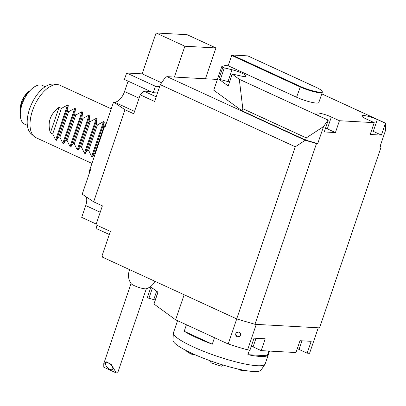 <?xml version="1.0" encoding="UTF-8"?>
<svg xmlns="http://www.w3.org/2000/svg" width="406" height="406" viewBox="0 0 406 406"><rect width="100%" height="100%" fill="white"/><g stroke="black" fill="none" stroke-linecap="round" stroke-linejoin="round"><path stroke-width="0.61" d="M45.218 86.711L42.559 85.483A21.335 10.921 114.7 0 0 23.969 99.764A21.335 10.921 114.7 0 0 24.182 123.962L27.38 125.434M27.496 117.679A21.335 10.921 114.7 0 1 27.527 116.542L27.659 116.603M380.224 145.962L381.087 147.139L319.563 327.865L254.958 324.303L316.482 143.572L317.725 143.638L305.556 140.055L242.072 110.843L213.739 90.203L221.798 66.538L224.325 67.893L232.024 69.741L227.994 81.576L218.839 79.15L228.202 85.971L232.13 74.004L239.307 79.292L327.987 120.095L323.531 126.581L306.286 137.903L242.803 108.691L239.307 79.292M125.002 109.747L113.558 102.089L105.154 126.768L105.042 124.967L89.538 170.505L90.609 169.5L82.21 194.175L93.654 201.833L125.002 109.747L133.752 113.771L140.197 94.842L154.595 101.464L160.309 84.681L165.379 77.292L167.008 76.648L305.256 140.263L316.482 143.572M256.272 324.374L247.594 349.87L250.005 350.002L254.034 338.168L265.214 338.787L261.185 350.622L295.974 352.54L300.004 340.705L311.184 341.324L307.154 353.159L309.57 353.291L318.248 327.794M150.418 286.677L158.005 292.198L153.975 304.033L175.62 319.801L228.197 343.994A88.224 15.017 18.8 0 0 247.594 349.87M184.151 294.736L175.62 319.801M297.293 348.668A10.378 1.766 -161.2 0 1 299.055 349.429L307.154 353.159M251.324 346.13A10.378 1.766 -161.2 0 1 253.085 346.891L261.185 350.622M153.975 304.033L157.883 292.112M150.936 287.052L147.297 297.74L153.757 299.628A10.378 1.766 -161.2 0 1 155.199 299.998M237.358 336.731C240.961 336.132 241.489 334.58 238.946 332.072C235.338 332.656 234.81 334.209 237.358 336.731A2.497 2.431 156.8 0 0 240.509 335.138A2.497 2.431 156.8 0 0 238.946 332.072A2.497 2.431 156.8 0 0 235.795 333.671A2.497 2.431 156.8 0 0 237.358 336.731M228.197 343.994L236.734 318.928M160.309 84.681L295.299 146.794L236.703 318.918L102.611 257.221L102.079 255.729L110.356 231.415L95.958 224.792A101.485 51.953 114.7 0 0 96.877 228.791L109.305 234.506M381.087 147.139L379.849 147.068L385.654 130.011L385.7 123.282L321.775 93.867M236.703 318.918L254.958 324.303M295.299 146.794L305.256 140.263M217.408 79.434L167.008 76.648M21.878 105.058L21.416 104.844A15.961 8.171 114.7 0 0 20.95 106.935L20.508 106.58L20.336 108.29L20.599 110.417M21.295 107.098L20.95 106.935M24.182 99.323L23.629 99.064A15.961 8.171 114.7 0 0 22.68 101.13L21.868 101.464L21.244 103.291L21.416 104.844M23.238 101.383L22.68 101.13M27.248 94.116L26.897 93.953A15.961 8.171 114.7 0 0 25.619 95.679L24.335 96.552L23.355 98.216L23.629 99.064M26.08 95.892L25.619 95.679M29.45 91.284A15.961 8.171 114.7 0 0 29.308 91.406L26.344 93.837L26.897 93.953M28.156 92.872L27.532 92.588M25.395 97.039L24.335 96.552M22.99 101.982L21.868 101.464M20.95 108.575L20.336 108.29M22.305 103.779L21.244 103.291M24.482 98.734L23.355 98.216M159.695 86.488L155.417 86.25L126.621 72.999L124.424 79.454L153.219 92.705L157.498 92.944M155.417 86.25L153.219 92.705M161.598 82.804L142.151 73.856L126.621 72.999M205.431 78.769L215.926 47.944L184.867 46.228L156.066 32.977L142.151 73.856M184.867 46.228L174.372 77.054M215.926 47.944L187.125 34.693L156.066 32.977M113.558 102.089L114.487 102.139L134.564 111.381M114.487 102.139A11.764 6.024 -65.3 0 0 124.556 91.517L128.088 81.144M93.654 201.833L102.403 205.857L95.958 224.792M86.3 196.915A11.764 6.024 -65.3 0 1 85.737 205.553L81.707 217.383L96.207 224.056M140.197 94.842A101.485 51.953 -65.3 0 1 143.749 91.091L150.519 91.467M84.438 153.204L85.199 153.559L87.62 150.012L96.318 124.464L97.08 118.659L96.318 118.308L90.198 121.648L81.499 147.195L84.438 153.204L96.318 118.308M77.236 149.895L77.998 150.245L80.418 146.703L89.117 121.15L89.878 115.35L89.117 114.994L82.997 118.339L74.303 143.886L77.236 149.895L89.117 114.994M70.035 146.581L70.801 146.931L73.222 143.389L81.921 117.841L82.682 112.036L81.916 111.686L75.8 115.025L67.102 140.572L70.035 146.581L81.916 111.686M62.839 143.267L63.6 143.617L66.021 140.075L74.719 114.528L75.48 108.722L74.719 108.372L68.599 111.711L59.9 137.258L62.839 143.267L74.719 108.372M55.637 139.953L56.404 140.309L58.824 136.761L67.518 111.214L68.279 105.408L67.518 105.058L61.397 108.397L52.704 133.944L55.637 139.953L67.518 105.058M91.634 156.518L92.401 156.868L94.821 153.326L103.52 127.778L104.281 121.973L103.515 121.622L97.399 124.962L88.701 150.509L91.634 156.518L103.515 121.622M95.308 153.549L94.821 153.326M103.52 127.778L104.007 128.002M52.704 133.944L50.364 132.869C47.233 122.576 50.131 114.061 59.058 107.321L61.397 108.397M50.364 132.869L59.058 107.321M34.002 136.36L31.003 133.64A27.593 14.129 -65.3 0 1 31.607 103.931A27.593 14.129 -65.3 0 1 53.775 84.149L57.794 84.651A28.831 14.758 114.7 0 0 34.632 105.321A28.831 14.758 114.7 0 0 34.002 136.36A28.831 14.758 114.7 0 0 35.987 137.685L91.944 163.43M111.259 108.844L60.088 85.301A28.831 14.758 114.7 0 0 57.794 84.651M105.042 124.967A66.888 34.241 -65.3 0 1 106.758 122.069M89.254 173.484A66.888 34.241 -65.3 0 1 89.538 170.505M156.178 96.811L143.749 91.091M88.701 150.509L87.62 150.012M96.318 124.464L97.399 124.962M67.518 111.214L68.599 111.711M59.9 137.258L58.824 136.761M74.719 114.528L75.8 115.025M67.102 140.572L66.021 140.075M81.921 117.841L82.997 118.339M74.303 143.886L73.222 143.389M89.117 121.15L90.198 121.648M81.499 147.195L80.418 146.703M221.798 66.538A89.949 15.311 18.8 0 1 225.345 65.599L228.172 65.752L296.568 97.227A14.992 2.553 18.8 0 0 310.884 102.145A14.992 2.553 18.8 0 0 318.837 102.5L322.354 92.177A14.992 2.553 -161.2 0 1 314.401 91.817A14.992 2.553 -161.2 0 1 300.085 86.899L231.689 55.424L228.172 65.752M231.689 55.424L232.085 55.008L247.741 55.876L316.137 87.346A14.53 2.472 18.8 0 1 321.994 91.122L322.283 91.685A14.992 2.553 -161.2 0 1 322.354 92.177M232.024 69.741A10.368 1.766 18.8 0 1 246.051 76.15A10.368 1.766 18.8 0 1 240.453 75.881L232.13 74.004M232.085 55.008L300.481 86.483A14.53 2.472 18.8 0 0 315.406 91.487A14.53 2.472 18.8 0 0 321.994 91.122M335.422 132.559L324.237 131.945L328.266 120.11L320.167 116.385A10.378 1.766 -161.2 0 1 315.934 113.345A10.378 1.766 -161.2 0 1 321.44 113.594A10.378 1.766 -161.2 0 1 331.352 116.999L339.452 120.729L335.422 132.559L327.322 128.834A10.378 1.766 18.8 0 0 325.556 128.068M381.391 135.102L370.206 134.482L374.236 122.648L366.136 118.922A10.378 1.766 -161.2 0 1 361.903 115.888A10.378 1.766 -161.2 0 1 367.41 116.131A10.378 1.766 -161.2 0 1 377.321 119.542L385.421 123.267L381.391 135.102L373.292 131.371A10.378 1.766 18.8 0 0 371.526 130.61M229.426 81.941A10.368 1.766 18.8 0 0 227.994 81.576M317.725 143.638L323.531 126.581M305.556 140.055L306.286 137.903M242.072 110.843L242.803 108.691M327.987 120.095L328.266 120.11M385.421 123.267L385.7 123.282M339.452 120.729L374.236 122.648M129.732 269.701A13.84 13.84 0 0 0 131.224 283.728A8.074 1.375 18.8 0 0 138.304 287.24A8.074 1.375 18.8 0 0 146.058 288.778A13.84 13.84 0 0 0 154.874 281.267M116.39 373.023L111.097 364.273L106.306 361.827L103.779 363.609L103.789 367.222L116.39 373.023A8.074 1.375 18.8 0 0 117.73 372.723L146.338 288.696M108.478 363.096A4.613 2.192 -136.5 0 0 105.849 363.06A4.613 2.192 -136.5 0 0 107.691 367.826A4.613 2.192 -136.5 0 0 112.543 369.409A4.613 2.192 -136.5 0 0 112.066 366.273A4.613 2.192 -136.5 0 0 108.478 363.096M238.099 369.049L241.098 370.439A34.018 5.791 18.8 0 0 245.397 370.521M240.966 370.404L240.682 369.881M223.051 365.019L221.473 366.176A34.018 5.791 18.8 0 1 211.049 362.761L210.333 361.299L210.486 360.858M192.256 353.413L191.17 354.098L195.281 354.849M185.862 350.652A34.018 5.791 18.8 0 0 191.17 354.098M264.996 364.278L261.048 370.125A46.583 7.927 -161.2 0 1 214.566 362.284A46.583 7.927 -161.2 0 1 172.951 340.132L173.392 333.093A48.436 8.242 18.8 0 0 216.662 356.128A48.436 8.242 18.8 0 0 264.996 364.278A48.436 8.242 18.8 0 0 265.169 363.933L269.543 351.078M268.853 351.043L267.25 355.757L247.878 354.687L249.487 349.972M267.25 355.757A48.436 8.242 -161.2 0 1 247.878 354.687M214.485 337.68L212.267 344.192L184.212 331.281L186.425 324.77M212.267 344.192A48.436 8.242 -161.2 0 1 184.212 331.281M177.559 320.689L173.463 332.717A48.436 8.242 18.8 0 0 173.392 333.093M253.085 346.891L256.019 338.279M299.055 349.429L301.988 340.817M153.757 299.628L156.625 291.198M148.855 298.456L152.382 288.103M29.846 90.771A13.84 7.085 114.7 0 0 29.734 90.837A13.84 7.085 114.7 0 0 20.442 111.031A13.84 7.085 114.7 0 0 20.467 111.158M124.556 91.517L139.055 98.191M85.737 205.553L100.236 212.221M85.199 153.559L97.08 118.659M77.998 150.245L89.878 115.35M70.801 146.931L82.682 112.036M63.6 143.617L75.48 108.722M56.404 140.309L68.279 105.408M92.401 156.868L104.281 121.973M232.232 74.141L228.202 85.971M218.839 79.15L222.869 67.315M224.325 67.893L220.296 79.728M296.568 97.227L300.481 86.483M331.352 116.999L327.322 128.834M377.321 119.542L373.292 131.371M29.953 90.711L29.734 90.837C23.076 95.928 19.975 102.657 20.442 111.031L20.488 111.28M103.779 363.609L131.052 283.495"/></g></svg>
